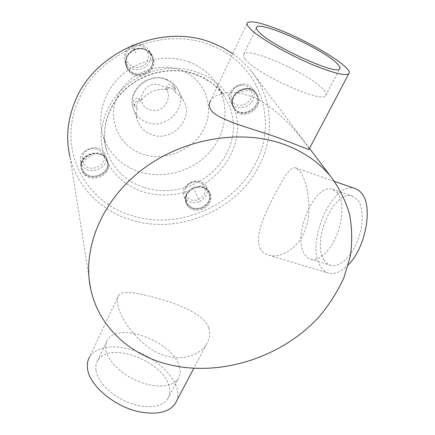 <?xml version="1.0" encoding="UTF-8"?>
<svg xmlns="http://www.w3.org/2000/svg" width="435" height="435" viewBox="0 0 435 435"><rect width="100%" height="100%" fill="white"/><g stroke="black" fill="none" stroke-linecap="round" stroke-linejoin="round"><path stroke-width="0.33" stroke-dasharray="2.17 1.63" d="M309.04 149.243C308.845 148.253 307.588 146.263 305.267 143.262C297.317 132.05 272.941 103.758 250.326 96.287C233.138 89.479 215.031 92.845 210.632 100.643L247.439 22.658M208.664 327.963C210.529 333.036 209.806 338.435 206.494 344.161C200.714 354.433 183.369 360.588 168.187 356.488C142.327 351.398 119.391 318.387 117.738 304.587C116.923 300.803 117.194 297.828 118.543 295.659C122.072 289.77 136.492 292.94 152.299 296.953C175.055 302.803 204.548 313.379 208.664 327.963M91.268 291.526L69.975 156.834C77.131 187.458 101.659 211.356 131.789 220.137C179.535 234.971 237.445 210.013 259.347 165.485C275.143 134.964 272.685 96.836 250.391 69.97C245.351 63.847 239.478 58.431 232.768 53.728M260.103 248.189C261.691 251.501 264.605 253.833 268.846 255.182C281.315 258.939 300.275 247.297 306.213 226.673C312.58 207.381 306.686 180.525 300.329 171.945L295.767 167.915C289.248 165.969 281.875 181.047 272.484 199.067C263.789 216.081 254.54 237.553 260.103 248.189M211.214 45.485C163.234 24.936 96.412 53.097 77.816 102.056C57.012 150.358 85.999 203.243 132.621 215.831C178.665 230.245 234.628 206.136 255.682 163.114C278.443 120.919 260.26 63.994 211.214 45.485M141.505 75.766C134.806 76.419 129.907 73.917 126.824 68.251C124.127 60.318 126.677 54.217 134.464 49.954C142.087 47.442 148.03 49.318 152.288 55.593C155.29 62.151 153.968 67.914 148.319 72.873C181.852 59.921 220.741 75.26 232.567 103.878C231.007 91.839 249.636 83.672 256.427 93.411L258.124 96.472C263.365 109.103 242.589 121.044 234.835 109.881C244.486 139.249 226.939 173.728 197.191 187.55C203.036 186.827 207.277 188.67 209.915 193.075C212.367 199.817 209.969 205.162 202.715 209.11C195.369 211.579 189.954 209.926 186.468 204.145C184.538 198.953 186.017 194.32 190.9 190.247C175.028 196.049 159.243 196.609 143.55 191.933C127.999 186.909 116.254 177.534 108.326 163.821C111.072 177.175 87.854 184.01 82.28 171.439L81.454 169.231C77.642 157.263 97.44 148.047 105.531 158.019C92.889 129.592 108.875 90.844 141.505 75.766L145.089 74.728L148.319 72.873M232.567 103.878L233.258 107.053L234.835 109.881M108.326 163.821L107.363 160.722L105.531 158.019M197.191 187.55L193.879 188.513L190.9 190.247M189.394 62.129C167.709 53.842 140.266 58.932 121.99 74.956C103.704 90.98 96.472 116.031 103.247 136.693C109.506 154.033 121.572 165.74 139.45 171.814C163.854 179.611 193.048 171.167 210.083 151.657C227.146 132.196 230.11 103.296 215.776 82.514C209.317 73.281 200.519 66.484 189.394 62.129M142.859 154.229C165.876 161.912 194.059 149.857 204.33 128.01C214.928 106.298 204.651 78.952 180.965 70.165C157.432 61.036 126.748 74.026 117.015 97.309C106.928 120.468 119.712 146.883 142.859 154.229M137.199 108.755L134.524 106.531C133.942 102.709 135.72 100.855 139.858 100.969L140.532 101.208C147.296 92.117 156.306 88.289 167.567 89.724C168.758 87.266 170.683 86.364 173.331 87L175.376 88.713L175.626 91.905L175.332 92.546C178.823 94.585 181.542 97.293 183.494 100.67C194.706 118.429 171.803 142.593 151.712 134.703C145.382 132.447 140.891 128.368 138.238 122.463C136.421 118.092 136.073 113.524 137.199 108.755L136.182 105.966L139.488 98.462L139.162 98.332C134.888 97.946 133.012 99.751 133.529 103.748L136.182 105.966M140.532 101.208L139.488 98.462M167.567 89.724L166.317 87.071L170.324 88.158L174.027 89.882L174.071 86.07L172.037 84.368C169.405 83.732 167.497 84.629 166.317 87.071M174.027 89.882L175.332 92.546M232.768 106.276L234.019 108.652C241.381 120.419 262.909 108.603 257.569 95.705L255.878 92.644C248.059 81.497 227.239 93.808 232.768 106.276M256.775 95.727C252.295 81.35 227.32 91.981 233.231 105.765C237.945 119.853 262.343 109.441 256.775 95.727M233.127 105.808C227.837 93.851 247.787 82.074 255.269 92.764L256.878 95.684C262 108.027 241.398 119.353 234.334 108.097L233.127 105.808M253.534 91.018L251.936 88.131C244.53 77.55 224.851 89.17 230.093 101.007L231.289 103.269C238.288 114.421 258.613 103.242 253.534 91.018M231.36 99.615C235.384 111.659 256.166 102.79 251.381 91.089C249.902 87.473 247.102 85.472 242.986 85.086C236.977 85.265 233.008 88.18 231.072 93.84L231.36 99.615M202.302 208.142C209.54 204.205 211.937 198.871 209.485 192.134C205.934 186.713 200.606 185.196 193.493 187.599C186.436 191.411 183.967 196.604 186.088 203.183C189.568 208.952 194.972 210.605 202.302 208.142M193.591 187.822C178.774 193.695 187.811 214.047 201.954 207.332C216.554 201.715 208.055 181.161 193.591 187.822M193.553 187.735C200.366 185.435 205.478 186.887 208.876 192.091C211.214 198.539 208.92 203.651 201.992 207.419C194.972 209.773 189.801 208.191 186.468 202.672C184.429 196.37 186.789 191.389 193.553 187.735M199.496 201.568C206.342 197.843 208.599 192.787 206.277 186.397C202.911 181.237 197.865 179.791 191.134 182.058C184.456 185.663 182.134 190.59 184.157 196.837C187.458 202.313 192.569 203.89 199.496 201.568M191.405 182.684C188.246 184.125 186.153 186.354 185.125 189.377C182.564 196.587 191.15 202.879 198.556 199.366C206.576 196.299 207.511 185.082 199.839 182.428C197.115 181.422 194.304 181.504 191.405 182.684M144.779 73.993C152.897 69.464 155.29 63.091 151.951 54.875C147.699 48.617 141.767 46.735 134.165 49.247C126.395 53.5 123.855 59.59 126.541 67.507C130.669 74.434 136.748 76.593 144.779 73.993M134.339 49.65C127.129 53.625 124.676 59.323 126.998 66.751C130.875 73.444 136.682 75.576 144.415 73.145C151.527 69.279 154.001 63.64 151.826 56.229C148.047 49.432 142.218 47.236 134.339 49.65M144.458 73.249C136.775 75.739 130.957 73.673 127.004 67.055C124.415 59.464 126.846 53.625 134.295 49.547C141.587 47.143 147.264 48.948 151.336 54.957C154.523 62.819 152.228 68.92 144.458 73.249M132.474 45.256C125.133 49.28 122.741 55.049 125.302 62.553C129.206 69.1 134.948 71.15 142.528 68.697C150.189 64.423 152.446 58.399 149.292 50.623C145.268 44.68 139.662 42.891 132.474 45.256M141.544 66.397C153.936 61.824 148.156 42.396 135.144 45.68L132.958 46.371L129.771 48.35C119.989 56.169 130.402 71.786 141.544 66.397M107.14 159.824C101.605 146.546 77 154.566 81.285 168.296L82.106 170.498C88.131 183.951 112.823 174.979 107.701 161.227L107.14 159.824M82.677 169.933C88.822 183.494 113.443 172.983 106.444 159.803C100.528 145.97 75.315 156.698 82.677 169.933M106.553 159.759L107.092 161.119C111.98 174.288 88.338 182.863 82.574 169.982L81.791 167.888C77.675 154.735 101.241 147.041 106.553 159.759M81.535 164.299C87.228 177.067 110.566 168.611 105.727 155.567L105.194 154.224C99.941 141.625 76.69 149.205 80.763 162.228L81.535 164.299M103.302 154.175L101.214 151.358L98.147 149.395C92.573 147.536 87.892 148.781 84.091 153.131C81.921 156.268 81.59 159.487 83.096 162.782C88.316 174.375 109.288 165.43 103.302 154.175M244.965 58.752C243.377 56.648 242.996 55.104 243.828 54.13C248.689 46.583 310.106 74.091 323.363 89.496C325.973 92.334 326.745 94.373 325.685 95.624C322.177 103.949 254.181 73.047 244.965 58.752M176.556 401.075C184.505 383.376 156.35 354.895 127.08 348.576C108.968 344.65 96.467 347.456 89.577 356.988L118.537 295.653M95.928 370.288C95.423 366.64 95.983 363.437 97.614 360.68C108.304 340.328 163.973 361.055 169.177 386.758C170.341 391.369 169.835 395.41 167.671 398.879C162.309 407.421 145.54 409.302 128.504 402.538C111.463 395.839 97.473 381.718 95.928 370.288M179.454 366.944C173.772 341.818 117.7 320.66 107.336 340.29C105.754 342.943 105.248 346.053 105.814 349.62C107.559 360.778 121.822 374.796 139.015 381.62C156.198 388.509 172.961 386.96 178.171 378.727C180.275 375.383 180.704 371.457 179.454 366.944M355.346 188.638C332.759 179.802 304.843 243.437 320.503 266.465C322.623 269.956 325.342 272.185 328.653 273.153C334.716 274.708 341.257 271.946 348.272 264.855M324.113 260.021C311.085 241.398 334.047 188.872 352.491 196.158L357.739 200.018C363.867 207.74 363.752 226.211 357.102 242.018C350.512 257.868 338.838 267.791 330.644 265.323C328.006 264.545 325.831 262.778 324.113 260.021M337.826 193.205L332.786 189.394C314.994 182.33 292.043 235.422 304.418 253.986C306.044 256.742 308.132 258.493 310.677 259.244C318.589 261.625 330.051 251.49 336.657 235.46C343.313 219.468 343.672 200.883 337.826 193.205M144.366 187.643L144.447 187.67C160.455 192.411 176.414 191.482 192.33 184.886C208.109 177.904 219.773 166.996 227.32 152.168C234.443 137.177 235.302 122.094 229.897 106.918L223.851 95.45C217.217 85.978 208.158 79.012 196.674 74.554L196.593 74.521C174.141 66.038 145.627 71.389 126.612 87.99C107.581 104.596 100.028 130.462 107.015 151.701C113.459 169.498 125.905 181.477 144.366 187.643M166.252 79.703C147.683 71.857 125.525 93.21 133.991 110.436C136.579 116.199 140.94 120.19 147.084 122.414C166.594 130.174 188.741 106.673 177.806 89.338C175.191 84.852 171.341 81.644 166.252 79.703M149.575 109.609C165.305 115.862 176.827 90.681 160.455 85.293C144.387 78.806 133.099 104.612 149.575 109.609M251.381 91.089C248.293 90.203 244.35 90.725 239.554 92.65M198.556 199.366L193.602 187.779M135.144 45.68L132.958 46.371L136.209 53.929M83.096 162.782C84.624 159.922 87.761 157.421 92.519 155.279M250.391 69.97L309.502 148.357M103.247 136.693L107.015 151.701C98.903 127.553 110.528 97.261 135.611 81.606C150.548 72.862 166.355 69.404 183.021 71.231C193.26 73.102 203.167 77.24 212.737 83.661L223.851 95.45L215.776 82.514M134.524 106.531L133.529 103.748M183.494 100.67L177.806 89.338C174.995 84.51 170.939 81.089 165.637 79.083C147.057 71.329 125.546 92.253 133.991 110.436L138.238 122.463M175.376 88.713L174.071 86.07M234.019 108.652L234.519 109.446M255.878 92.644L256.427 93.411M251.936 88.131L255.269 92.764M231.289 103.269L234.334 108.097M242.986 85.086C236.977 85.211 233.002 88.126 231.072 93.84M209.485 192.134L209.915 193.075M186.088 203.183L186.468 204.145M206.277 186.397L208.876 192.091M184.157 196.837L186.468 202.672M199.839 182.428C196.995 181.368 194.168 181.417 191.356 182.569C188.311 183.951 186.234 186.218 185.125 189.377M151.951 54.875L152.288 55.593M126.541 67.507L126.824 68.251M125.302 62.553L127.004 67.055M149.292 50.623L151.336 54.957M132.958 46.371L129.771 48.35M81.285 168.296L81.454 169.231M107.701 161.227L107.923 162.135M105.727 155.567L107.092 161.119M80.763 162.228L81.791 167.888M98.147 149.395C92.606 147.481 87.919 148.726 84.091 153.131M243.828 54.13L256.384 27.807M325.685 95.624L339.632 68.86M206.494 344.161L193.787 368.32M97.614 360.68L107.336 340.29M167.671 398.879L178.171 378.727M295.767 167.915L334.515 181.39M268.841 255.187L328.653 273.153M332.786 189.394L352.491 196.158M310.677 259.244L330.644 265.323"/><path stroke-width="0.65" d="M210.632 100.643C208.92 103.579 208.854 106.347 210.426 108.957C215.064 119.783 254.818 129.13 279.602 138.254L308.85 149.613L309.04 149.243M283.816 144.295C303.179 151.402 318.768 162.07 330.584 176.305C339.311 188.04 345.646 200.731 349.599 214.384C352.16 228.348 352.355 242.469 350.186 256.748L343.906 277.688C337.734 291.254 329.725 303.983 319.872 315.875C283.593 356.466 222.454 376.971 170.449 364.954C131.887 356.107 100.267 328.762 91.268 291.526C81.334 251.68 100.001 202.531 140.929 170.602C181.803 138.673 240.18 128.51 283.816 144.295M232.768 53.728L223.481 48.035L213.427 43.391C163.598 21.957 93.987 51.281 74.733 102.203C67.365 120.625 65.783 138.836 69.975 156.834M316.359 66.256C289.253 55.517 255.878 36.121 249.027 27.492C247.08 25.208 246.553 23.599 247.439 22.658C251.327 20.358 262.919 23.137 282.223 30.983C315.109 44.294 354.52 69.007 348.783 73.694C345.667 75.973 334.858 73.493 316.359 66.256M336.918 63.358C322.868 49.03 260.973 20.885 256.715 27.106C255.97 27.9 256.443 29.265 258.14 31.211C268.129 44.288 336.815 75.897 339.632 68.86C340.578 67.844 339.675 66.011 336.918 63.358M89.577 356.988C87.652 360.262 86.962 364.062 87.506 368.396C88.963 385.198 114.661 407.046 139.896 411.907C157.236 415.006 169.003 412.26 175.185 403.675L176.556 401.075M348.272 264.855C365.84 247.629 373.279 205.837 361.577 193.167L359.12 190.693L356.336 189.013L334.515 181.39M309.502 148.357L330.584 176.305M348.783 73.694L308.845 149.607M256.384 27.807L256.715 27.106M193.787 368.32L175.185 403.675"/></g></svg>

